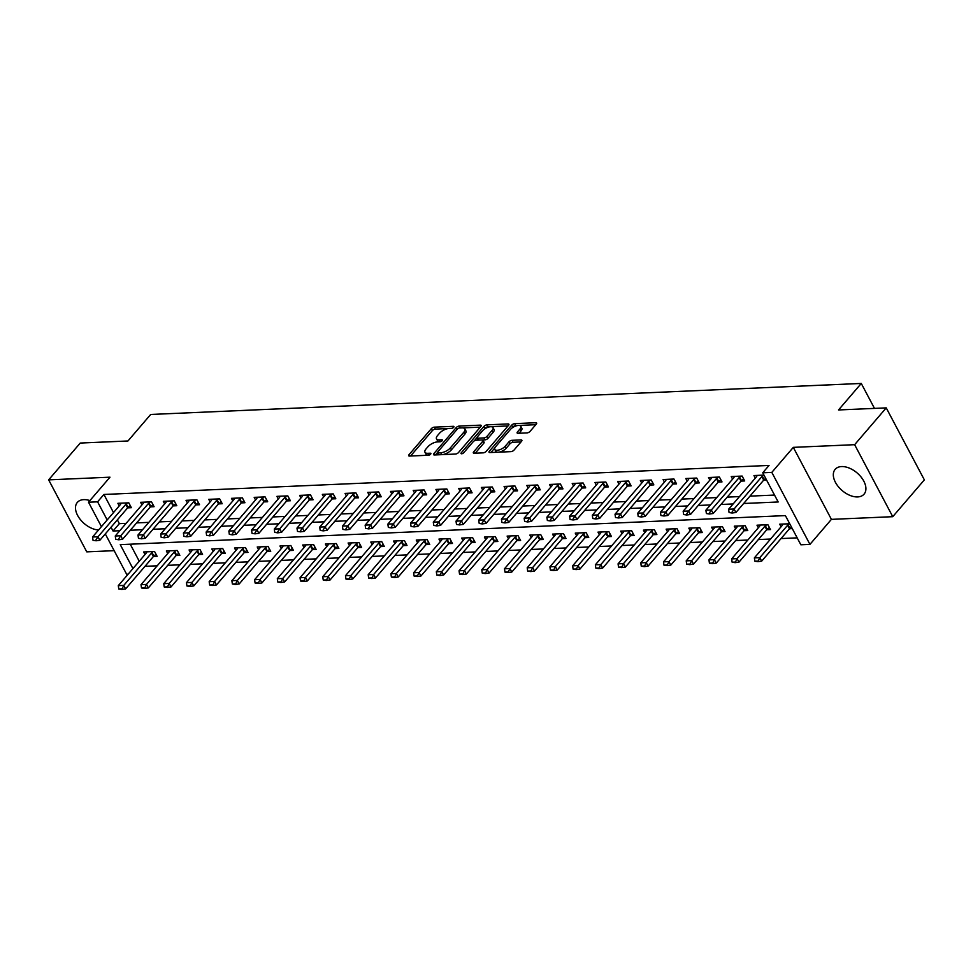 <?xml version="1.0" encoding="UTF-8"?>
<svg xmlns="http://www.w3.org/2000/svg" width="973" height="973" viewBox="0 0 973 973"><rect width="100%" height="100%" fill="white"/><g stroke="black" fill="none" stroke-linecap="round" stroke-linejoin="round"><path stroke-width="1.46" d="M453.686 427.281A1.678 0.73 -27.9 0 0 453.929 426.551A1.678 0.73 -27.9 0 0 453.309 426.32L434.359 427.147A2.396 1.034 -27.9 0 0 431.331 428.667L409.001 454.695A2.396 1.034 -27.9 0 0 408.672 455.729A2.396 1.034 -27.9 0 0 409.548 456.057L428.497 455.23A1.678 0.73 -27.9 0 0 430.613 454.16A1.678 0.73 -27.9 0 0 430.857 453.43A1.678 0.73 -27.9 0 0 430.236 453.211L427.779 453.309A7.675 3.308 -27.9 0 1 424.982 452.275A7.675 3.308 -27.9 0 1 426.04 448.942L427.901 446.765A7.675 3.308 -27.9 0 1 437.582 441.9L440.039 441.791A1.678 0.73 -27.9 0 0 442.156 440.72A1.678 0.73 -27.9 0 0 442.387 439.991A1.678 0.73 -27.9 0 0 441.778 439.76L439.322 439.869A7.675 3.308 -27.9 0 1 436.512 438.835A7.675 3.308 -27.9 0 1 437.582 435.49L439.443 433.326A7.675 3.308 -27.9 0 1 449.125 428.448L451.569 428.351A1.678 0.73 -27.9 0 0 453.686 427.281M841.584 466.566A19.046 11.554 -139.4 0 0 835.162 469.339A19.046 11.554 -139.4 0 0 838.3 486.634A19.046 11.554 -139.4 0 0 857.651 496.923A19.046 11.554 -139.4 0 0 864.073 494.138A19.046 11.554 -139.4 0 0 860.935 476.843A19.046 11.554 -139.4 0 0 841.584 466.566M89.905 500.584A19.046 11.554 -139.4 0 0 83.751 499.636A19.046 11.554 -139.4 0 0 77.341 502.409A19.046 11.554 -139.4 0 0 79.968 519.071A19.046 11.554 -139.4 0 0 98.553 529.993M527.025 432.912A2.396 1.034 -27.9 0 0 530.042 431.392L536.305 424.094A2.396 1.034 -27.9 0 0 536.646 423.048A2.396 1.034 -27.9 0 0 535.77 422.72L514.717 423.644A2.396 1.034 -27.9 0 0 511.689 425.165L489.37 451.18A2.396 1.034 -27.9 0 0 489.03 452.226A2.396 1.034 -27.9 0 0 489.906 452.554L510.959 451.63A2.396 1.034 -27.9 0 0 513.987 450.11L521.552 441.292A2.396 1.034 -27.9 0 0 521.881 440.246A2.396 1.034 -27.9 0 0 521.005 439.918L511.993 440.319A2.396 1.034 -27.9 0 0 508.976 441.839L505.218 446.218A6.41 2.773 -27.9 0 1 499.344 449.867A6.41 2.773 -27.9 0 1 494.783 449.417A6.41 2.773 -27.9 0 1 495.683 446.631L510.375 429.507A6.41 2.773 -27.9 0 1 516.249 425.846A6.41 2.773 -27.9 0 1 520.81 426.296A6.41 2.773 -27.9 0 1 519.923 429.081L517.466 431.939A2.396 1.034 -27.9 0 0 517.137 432.985A2.396 1.034 -27.9 0 0 518.013 433.301L527.025 432.912M886.233 407.882L924.35 479.871L892.752 516.687L854.635 444.685L886.233 407.882L838.519 409.961L861.275 383.447L150.693 414.462L127.95 440.976L80.248 443.056L48.65 479.859L109.985 477.184L88.507 502.214L97.592 501.825L103.904 494.466L769.047 465.435L762.735 472.793L771.82 472.392L809.937 544.394L800.852 544.795L785.393 515.605L120.251 544.637L132.936 568.585M854.635 444.685L793.299 447.361L771.82 472.392M480.832 426.515A2.396 1.034 -27.9 0 0 481.173 425.469A2.396 1.034 -27.9 0 0 480.285 425.14L459.244 426.065A2.396 1.034 -27.9 0 0 456.215 427.585L433.885 453.6A2.396 1.034 -27.9 0 0 433.557 454.646A2.396 1.034 -27.9 0 0 434.432 454.975L455.486 454.05A2.396 1.034 -27.9 0 0 458.502 452.53L480.832 426.515M486.974 424.848L508.028 423.936A2.396 1.034 -27.9 0 1 508.903 424.252A2.396 1.034 -27.9 0 1 508.575 425.298L486.245 451.314A2.396 1.034 -27.9 0 1 483.216 452.846L474.216 453.236A2.396 1.034 -27.9 0 1 473.328 452.907A2.396 1.034 -27.9 0 1 473.669 451.861L482.717 441.316A2.396 1.034 -27.9 0 0 483.058 440.27A2.396 1.034 -27.9 0 0 482.182 439.954L476.198 440.21A2.396 1.034 -27.9 0 0 473.182 441.73L463.756 452.713A1.678 0.73 -27.9 0 1 462.211 453.673A1.678 0.73 -27.9 0 1 461.02 453.552A1.678 0.73 -27.9 0 1 461.251 452.822L483.958 426.381A2.396 1.034 -27.9 0 1 486.974 424.848L488.008 426.794L508.04 425.931M48.65 479.859L86.767 551.861L114.157 550.669M103.904 494.466L113.5 512.576M117.356 519.862L119.363 523.644L126.113 523.352M136.621 522.902L148.833 522.367M159.341 521.905L171.552 521.37M182.048 520.92L194.272 520.385M204.768 519.923L216.979 519.387M227.487 518.925L239.699 518.402M250.207 517.94L262.418 517.405M272.914 516.943L285.138 516.42M295.634 515.958L307.845 515.422M318.353 514.96L330.565 514.437M341.073 513.975L353.284 513.44M363.78 512.978L376.004 512.455M386.5 511.993L398.711 511.457M409.219 510.995L421.431 510.472M431.939 510.01L444.15 509.475M454.646 509.013L466.87 508.478M477.366 508.028L489.577 507.492M500.086 507.03L512.297 506.495M522.805 506.045L535.016 505.51M545.512 505.048L557.736 504.513M568.232 504.063L580.443 503.528M590.952 503.065L603.163 502.53M613.671 502.08L625.882 501.545M636.378 501.083L648.602 500.548M659.098 500.098L671.309 499.563M681.818 499.1L694.029 498.565M704.537 498.115L716.748 497.58M727.245 497.118L739.468 496.583M749.964 496.133L774.52 495.062M130.285 505.656L128.12 507.42A2.445 1.058 -27.9 0 0 127.645 507.87L131.367 507.699L128.789 502.834L117.891 503.309L119.253 505.875M153.004 504.659L150.839 506.434A2.445 1.058 -27.9 0 0 150.365 506.884L154.087 506.702L151.508 501.837L140.599 502.311L141.961 504.89M175.724 503.673L173.547 505.437A2.445 1.058 -27.9 0 0 173.085 505.887L176.806 505.717L174.228 500.852L163.318 501.326L164.68 503.892M195.804 504.89L199.514 504.719L196.935 499.854L186.038 500.329L187.4 502.907M221.151 501.691L218.986 503.455A2.445 1.058 -27.9 0 0 218.511 503.905L222.233 503.734L219.655 498.869L208.757 499.344L210.119 501.91M243.87 500.694L241.705 502.457A2.445 1.058 -27.9 0 0 241.231 502.907L244.953 502.737L242.374 497.872L231.465 498.346L232.827 500.925M263.963 501.91L267.672 501.752L265.094 496.887L254.184 497.361L255.546 499.927M289.297 498.711L287.132 500.475A2.445 1.058 -27.9 0 0 286.67 500.925L290.38 500.754L287.813 495.889L276.904 496.364L278.266 498.942M309.39 499.927L313.099 499.769L310.521 494.904L299.623 495.379L300.985 497.945M332.109 498.93L335.819 498.772L333.24 493.907L322.343 494.381L323.693 496.96M357.456 495.744L355.279 497.507A2.445 1.058 -27.9 0 0 354.817 497.957L358.538 497.787L355.96 492.922L345.05 493.396L346.412 495.962M380.175 494.746L377.998 496.51A2.445 1.058 -27.9 0 0 377.536 496.96L381.246 496.789L378.679 491.924L367.77 492.399L369.132 494.977M402.883 493.761L400.718 495.525A2.445 1.058 -27.9 0 0 400.244 495.975L403.965 495.804L401.387 490.939L390.489 491.414L391.851 493.98M425.602 492.764L423.437 494.527A2.445 1.058 -27.9 0 0 422.963 494.977L426.685 494.807L424.106 489.942L413.209 490.416L414.571 492.995M448.322 491.779L446.145 493.542A2.445 1.058 -27.9 0 0 445.683 493.992L449.404 493.822L446.826 488.957L435.916 489.431L437.278 491.997M468.414 492.983L472.112 492.825L469.545 487.959L458.636 488.434L459.998 491.012M491.122 491.997L494.831 491.839L492.253 486.974L481.355 487.449L482.717 490.015M513.841 491L517.551 490.842L514.972 485.977L504.075 486.451L505.437 489.03M539.188 487.814L537.011 489.577A2.445 1.058 -27.9 0 0 536.549 490.027L540.27 489.845L537.692 484.98L526.782 485.466L528.144 488.032M559.28 489.018L562.978 488.86L560.412 483.995L549.502 484.469L550.864 487.047M584.615 485.831L582.45 487.595A2.445 1.058 -27.9 0 0 581.976 488.045L585.697 487.862L583.119 482.997L572.221 483.484L573.584 486.05M607.334 484.834L605.17 486.597A2.445 1.058 -27.9 0 0 604.695 487.047L608.417 486.877L605.838 482.012L594.941 482.486L596.303 485.065M630.054 483.849L627.877 485.612A2.445 1.058 -27.9 0 0 627.415 486.062L631.136 485.88L628.558 481.015L617.648 481.501L619.01 484.067M652.774 482.851L650.596 484.615A2.445 1.058 -27.9 0 0 650.134 485.065L653.844 484.895L651.278 480.03L640.368 480.504L641.73 483.07M675.481 481.866L673.316 483.63A2.445 1.058 -27.9 0 0 672.842 484.08L676.563 483.897L673.985 479.032L663.087 479.519L664.45 482.085M698.2 480.869L696.036 482.632A2.445 1.058 -27.9 0 0 695.561 483.082L699.283 482.912L696.704 478.047L685.807 478.521L687.169 481.088M718.293 482.085L722.002 481.915L719.424 477.05L708.514 477.524L709.876 480.103M743.64 478.886L741.462 480.65A2.445 1.058 -27.9 0 0 741 481.1L744.71 480.93L742.144 476.065L731.234 476.539L732.596 479.105M763.72 480.103L766.529 479.981M755.316 478.12L753.953 475.542L763.951 475.116M144.989 566.335L157.2 565.799M167.697 565.337L179.92 564.802M190.416 564.352L202.639 563.817M213.136 563.355L225.347 562.82M235.855 562.37L248.066 561.835M258.563 561.372L270.786 560.837M281.282 560.387L293.505 559.852M304.002 559.39L316.213 558.855M326.721 558.405L338.932 557.87M349.441 557.407L361.652 556.872M372.148 556.422L384.371 555.887M394.868 555.425L407.079 554.89M417.587 554.44L429.798 553.905M440.307 553.442L452.518 552.907M463.014 552.457L475.238 551.922M485.734 551.46L497.945 550.925M508.453 550.475L520.664 549.94M531.173 549.477L543.384 548.942M553.88 548.48L566.104 547.957M576.6 547.495L588.811 546.96M599.319 546.498L611.531 545.975M622.039 545.512L634.25 544.977M644.746 544.515L656.97 543.992M667.466 543.53L679.677 542.995M690.185 542.533L702.397 542.01M712.905 541.547L725.116 541.012M735.612 540.55L747.836 540.027M758.332 539.565L770.543 539.03M781.051 538.568L797.179 537.862M130.236 544.199L139.261 561.226M146.874 551.813L146.4 552.81A2.445 1.058 152.1 0 1 146.096 553.26L118.292 585.649L123.753 585.405L125.602 588.908L153.406 556.52L157.127 556.349L154.549 551.484L143.651 551.959L145.001 554.525M169.582 550.827L169.12 551.825A2.445 1.058 152.1 0 1 168.816 552.263L141.012 584.664L146.473 584.42L148.322 587.923L176.125 555.522L179.847 555.352L177.268 550.487L166.359 550.961L167.721 553.54M192.301 549.83L191.827 550.827A2.445 1.058 152.1 0 1 191.535 551.277L163.732 583.666L169.18 583.423L171.041 586.926L198.845 554.537L202.554 554.367L199.988 549.502L189.078 549.976L190.44 552.542M215.021 548.845L214.547 549.842A2.445 1.058 152.1 0 1 214.255 550.28L186.451 582.669L191.9 582.438L193.761 585.941L221.552 553.54L225.274 553.369L222.695 548.504L211.798 548.979L213.16 551.557M237.74 547.848L237.266 548.845A2.445 1.058 152.1 0 1 236.962 549.283L209.171 581.684L214.619 581.44L216.468 584.943L244.272 552.555L247.993 552.384L245.415 547.519L234.517 547.994L235.88 550.56M267.003 551.545L270.713 551.387L268.134 546.522L257.225 546.996L258.587 549.575M289.723 550.56L293.42 550.402L290.854 545.537L279.944 546.011L281.306 548.577M312.43 549.563L316.14 549.404L313.561 544.539L302.664 545.014L304.026 547.592M328.606 543.883L328.132 544.88A2.445 1.058 152.1 0 1 327.828 545.318L300.037 577.719L305.486 577.476L307.334 580.978L335.138 548.59L338.859 548.419L336.281 543.554L325.383 544.029L326.746 546.595M357.869 547.58L361.579 547.422L359.001 542.557L348.091 543.031L349.453 545.61M374.033 541.9L373.559 542.898A2.445 1.058 152.1 0 1 373.267 543.335L345.464 575.736L350.912 575.493L352.773 578.996L380.577 546.607L384.286 546.425L381.72 541.572L370.81 542.046L372.173 544.612M396.753 540.915L396.279 541.9A2.445 1.058 152.1 0 1 395.987 542.35L368.183 574.739L373.632 574.508L375.493 578.011L403.284 545.61L407.006 545.439L404.427 540.574L393.53 541.049L394.892 543.627M419.472 539.918L418.998 540.915A2.445 1.058 152.1 0 1 418.694 541.353L390.903 573.754L396.352 573.511L398.2 577.013L426.004 544.625L429.725 544.442L427.147 539.577L416.249 540.064L417.612 542.63M442.18 538.933L441.718 539.918A2.445 1.058 152.1 0 1 441.414 540.368L413.61 572.756L419.071 572.525L420.92 576.028L448.723 543.627L452.445 543.457L449.867 538.592L438.957 539.066L440.319 541.645M471.455 542.63L475.152 542.46L472.586 537.595L461.676 538.081L463.039 540.647M487.619 536.938L487.145 537.935A2.445 1.058 152.1 0 1 486.853 538.385L459.049 570.774L464.498 570.543L466.359 574.046L494.15 541.645L497.872 541.475L495.293 536.61L484.396 537.084L485.758 539.662M516.882 540.647L520.591 540.477L518.013 535.612L507.115 536.099L508.478 538.665M533.058 534.955L532.584 535.953A2.445 1.058 152.1 0 1 532.28 536.403L504.476 568.791L509.937 568.56L511.786 572.063L539.589 539.662L543.311 539.492L540.733 534.627L529.823 535.101L531.185 537.668M555.765 533.97L555.291 534.968A2.445 1.058 152.1 0 1 554.999 535.405L527.196 567.806L532.645 567.563L534.505 571.066L562.309 538.677L566.018 538.495L563.452 533.63L552.542 534.116L553.905 536.682M585.028 537.668L588.738 537.51L586.16 532.645L575.262 533.119L576.624 535.685M601.205 531.988L600.73 532.985A2.445 1.058 152.1 0 1 600.438 533.423L572.635 565.824L578.084 565.581L579.932 569.083L607.736 536.695L611.458 536.512L608.879 531.647L597.981 532.122L599.344 534.7M623.924 530.99L623.45 531.988A2.445 1.058 152.1 0 1 623.146 532.438L595.342 564.827L600.803 564.595L602.652 568.098L630.455 535.697L634.177 535.527L631.599 530.662L620.689 531.136L622.051 533.703M646.631 530.005L646.157 531.003A2.445 1.058 152.1 0 1 645.865 531.44L618.062 563.841L623.511 563.598L625.371 567.101L653.175 534.712L656.884 534.53L654.318 529.665L643.408 530.139L644.771 532.717M669.351 529.008L668.877 530.005A2.445 1.058 152.1 0 1 668.585 530.455L640.781 562.844L646.23 562.613L648.091 566.116L675.894 533.715L679.604 533.545L677.026 528.68L666.128 529.154L667.49 531.72M692.071 528.023L691.596 529.02A2.445 1.058 152.1 0 1 691.304 529.458L663.501 561.859L668.95 561.616L670.798 565.118L698.602 532.73L702.324 532.547L699.745 527.682L688.848 528.157L690.21 530.735M721.334 531.72L725.043 531.562L722.465 526.697L711.555 527.171L712.917 529.738M744.053 530.735L747.763 530.565L745.184 525.7L734.274 526.174L735.637 528.753M760.217 525.043L759.743 526.04A2.445 1.058 152.1 0 1 759.451 526.49L731.647 558.879L737.096 558.648L738.957 562.151L766.76 529.75L770.47 529.58L767.892 524.715L756.994 525.189L758.356 527.755M782.937 524.058L782.462 525.055A2.445 1.058 152.1 0 1 782.17 525.493L754.367 557.894L759.816 557.651L761.664 561.153L789.468 528.765L792.29 528.619M781.076 526.77L779.714 524.192L789.711 523.754M874.472 408.392L861.275 383.447M793.299 447.361L831.416 519.363L892.752 516.687M831.416 519.363L809.937 544.394M128.168 574.155L126.624 574.216L105.291 533.922M743.652 503.491L778.181 501.983L762.735 472.793M111.044 527.22L113.038 531.015L119.801 530.723M130.297 530.261L142.52 529.726M153.016 529.263L165.228 528.74M175.736 528.278L187.947 527.743M198.456 527.281L210.667 526.746M221.163 526.296L233.386 525.761M243.882 525.298L256.094 524.763M266.602 524.313L278.813 523.778M289.322 523.316L301.533 522.781M312.029 522.331L324.252 521.796M334.748 521.333L346.96 520.798M357.468 520.348L369.679 519.813M380.188 519.351L392.399 518.816M402.895 518.366L415.118 517.831M425.615 517.368L437.826 516.833M448.334 516.383L460.545 515.848M471.054 515.386L483.265 514.851M493.761 514.401L505.984 513.866M516.481 513.403L528.692 512.868M539.2 512.418L551.411 511.883M561.92 511.421L574.131 510.886M584.627 510.436L596.85 509.901M607.347 509.438L619.558 508.903M630.066 508.453L642.277 507.918M652.786 507.456L664.997 506.921M675.493 506.459L687.716 505.936M698.213 505.474L710.424 504.938M720.932 504.476L733.143 503.953M97.592 501.825L107.176 519.947M101.435 526.636L88.507 502.214M119.363 523.644L113.038 531.015M436.512 438.835L437.546 440.781A7.675 3.308 -27.9 0 0 439.601 441.803M424.982 452.275L426.004 454.221A7.675 3.308 -27.9 0 0 428.059 455.255M448.285 428.534L435.381 429.093A2.396 1.034 -27.9 0 0 432.365 430.613L410.57 456.009M437.485 452.554L435.454 454.926M480.297 427.135L462.807 427.901M459.463 427.998A1.678 0.73 -27.9 0 0 457.346 429.069L437.753 451.91A1.678 0.73 -27.9 0 0 437.522 452.64A1.678 0.73 -27.9 0 0 438.13 452.859L440.72 452.749A7.675 3.308 -27.9 0 0 450.39 447.872L463.793 432.267A7.675 3.308 -27.9 0 0 464.863 428.923A7.675 3.308 -27.9 0 0 462.053 427.889L459.463 427.998M437.522 452.64L438.543 454.586A1.678 0.73 -27.9 0 0 438.835 454.78M442.581 454.61A7.675 3.308 -27.9 0 0 451.423 449.818L450.39 447.872M464.863 428.923L465.897 430.869A7.675 3.308 -27.9 0 1 464.826 434.213L451.423 449.818M475.238 453.187L483.751 443.262A2.396 1.034 -27.9 0 0 484.092 442.216L483.058 440.27M474.179 440.903L477.013 437.619M484.055 429.409L484.98 428.327L483.958 426.381M492.119 430.37A6.41 2.773 -27.9 0 0 493.019 427.573A6.41 2.773 -27.9 0 0 488.458 427.123A6.41 2.773 -27.9 0 0 482.572 430.784L477.402 436.816A2.396 1.034 -27.9 0 0 477.062 437.862A2.396 1.034 -27.9 0 0 477.938 438.191L483.922 437.923A2.396 1.034 -27.9 0 0 486.938 436.403L492.119 430.37L493.153 432.316A6.41 2.773 -27.9 0 0 494.041 429.519L493.019 427.573M477.062 437.862L478.096 439.808A2.396 1.034 -27.9 0 0 478.57 440.1M493.153 432.316L487.972 438.349A2.396 1.034 -27.9 0 1 484.943 439.869L482.584 439.978M488.008 426.794A2.396 1.034 -27.9 0 0 484.98 428.327M520.81 426.296L521.844 428.242A6.41 2.773 -27.9 0 1 520.944 431.027L519.035 433.265M494.783 449.417L495.816 451.363A6.41 2.773 -27.9 0 0 497.471 452.214M498.93 452.153A6.41 2.773 -27.9 0 0 506.252 448.164L505.218 446.218M521.017 441.912L513.026 442.265A2.396 1.034 -27.9 0 0 509.998 443.785L506.252 448.164M517.697 425.505L515.751 425.59A2.396 1.034 -27.9 0 0 512.722 427.111L511.859 428.12M494.807 447.981L490.927 452.506M535.77 424.714L519.156 425.444M121.516 588.847L118.791 588.969L121.832 589.431L123.753 585.405L151.557 553.017A2.445 1.058 152.1 0 1 152.019 552.567L153.284 551.533M151.557 553.017L153.406 556.52A2.445 1.058 152.1 0 1 153.88 556.07L156.045 554.306M118.292 585.649L118.791 588.969M121.832 589.431L125.602 588.908M93.031 540.319L96.072 540.781L93.031 540.319L92.544 536.999L120.348 504.61A2.445 1.058 -27.9 0 0 120.64 504.16L121.114 503.163M127.536 502.883L126.259 503.917A2.445 1.058 -27.9 0 0 125.797 504.367L97.993 536.768L99.842 540.27L96.072 540.781M125.797 504.367L127.645 507.87L99.842 540.27M92.544 536.999L97.993 536.768L95.755 540.197M144.235 587.85L141.511 587.972L144.539 588.434L146.473 584.42L174.264 552.019A2.445 1.058 152.1 0 1 174.739 551.569L176.004 550.548M174.264 552.019L176.125 555.522A2.445 1.058 152.1 0 1 176.587 555.072L178.764 553.309M141.012 584.664L141.511 587.972M144.539 588.434L148.322 587.923M166.955 586.865L164.23 586.987L167.259 587.449L169.18 583.423L196.984 551.034A2.445 1.058 152.1 0 1 197.458 550.584L198.723 549.55M196.984 551.034L198.845 554.537A2.445 1.058 152.1 0 1 199.307 554.087L201.484 552.323M163.732 583.666L164.23 586.987M167.259 587.449L171.041 586.926M189.662 585.868L186.938 585.989L189.978 586.451L191.9 582.438L219.703 550.037A2.445 1.058 152.1 0 1 220.166 549.587L221.443 548.565M219.703 550.037L221.552 553.54A2.445 1.058 152.1 0 1 222.026 553.09L224.191 551.326M186.451 582.669L186.938 585.989M189.978 586.451L193.761 585.941M115.751 539.322L118.779 539.784L115.751 539.322L115.252 536.014L143.055 503.613A2.445 1.058 -27.9 0 0 143.359 503.175L143.834 502.177M150.243 501.898L148.978 502.932A2.445 1.058 -27.9 0 0 148.516 503.382L120.713 535.77L122.562 539.273L118.779 539.784M148.516 503.382L150.365 506.884L122.562 539.273M115.252 536.014L120.713 535.77L118.475 539.2M138.47 538.337L141.499 538.799L138.47 538.337L137.971 535.016L165.775 502.627A2.445 1.058 -27.9 0 0 166.079 502.177L166.541 501.18M172.963 500.9L171.698 501.934A2.445 1.058 -27.9 0 0 171.224 502.384L143.42 534.785L145.281 538.288L141.499 538.799M171.224 502.384L173.085 505.887L145.281 538.288M137.971 535.016L143.42 534.785L141.194 538.215M161.177 537.339L164.218 537.801L161.177 537.339L160.691 534.031L188.494 501.63A2.445 1.058 -27.9 0 0 188.786 501.192L189.261 500.195M195.682 499.915L194.418 500.949A2.445 1.058 -27.9 0 0 193.943 501.399L166.14 533.788L168.001 537.291L164.218 537.801M198.431 502.676L196.266 504.452A2.445 1.058 -27.9 0 0 195.804 504.902L168.001 537.291M160.691 534.031L166.14 533.788L163.914 537.218M212.382 584.882L209.657 584.992L212.698 585.466L214.619 581.44L242.423 549.052A2.445 1.058 152.1 0 1 242.885 548.602L244.15 547.568M242.423 549.052L244.272 552.555A2.445 1.058 152.1 0 1 244.746 552.105L246.911 550.341M209.171 581.684L209.657 584.992M212.698 585.466L216.468 584.943M183.897 536.354L186.938 536.816L183.897 536.354L183.411 533.034L211.214 500.645A2.445 1.058 -27.9 0 0 211.506 500.195L211.98 499.198M218.402 498.918L217.125 499.952A2.445 1.058 -27.9 0 0 216.663 500.402L188.859 532.803L190.708 536.305L186.938 536.816M216.663 500.402L218.511 503.905L190.708 536.305M183.411 533.034L188.859 532.803L186.621 536.232M260.448 546.862L259.986 547.86A2.445 1.058 152.1 0 1 259.682 548.298L231.878 580.686L237.339 580.455L265.13 548.054A2.445 1.058 152.1 0 1 265.605 547.604L266.87 546.583M235.101 583.885L232.377 584.007L235.405 584.469L237.339 580.455L239.188 583.958L266.991 551.557A2.445 1.058 152.1 0 1 267.453 551.107L269.63 549.344M231.878 580.686L232.377 584.007M235.405 584.469L239.188 583.958M283.167 545.865L282.693 546.862A2.445 1.058 152.1 0 1 282.401 547.3L254.598 579.701L260.046 579.458L287.85 547.069A2.445 1.058 152.1 0 1 288.324 546.619L289.589 545.585M257.821 582.9L255.096 583.009L258.125 583.484L260.046 579.458L261.907 582.961L289.711 550.572A2.445 1.058 152.1 0 1 290.173 550.122L292.35 548.358M254.598 579.701L255.096 583.009M258.125 583.484L261.907 582.961M305.887 544.88L305.413 545.877A2.445 1.058 152.1 0 1 305.121 546.315L277.317 578.704L282.766 578.473L310.569 546.072A2.445 1.058 152.1 0 1 311.032 545.622L312.309 544.6M280.528 581.903L277.804 582.024L280.844 582.486L282.766 578.473L284.627 581.976L312.418 549.575A2.445 1.058 152.1 0 1 312.892 549.125L315.057 547.361M277.317 578.704L277.804 582.024M280.844 582.486L284.627 581.976M303.248 580.917L300.523 581.027L303.564 581.501L305.486 577.476L333.289 545.087A2.445 1.058 152.1 0 1 333.751 544.637L335.016 543.603M333.289 545.087L335.138 548.59A2.445 1.058 152.1 0 1 335.612 548.14L337.777 546.376M300.037 577.719L300.523 581.027M303.564 581.501L307.334 580.978M351.314 542.898L350.852 543.895A2.445 1.058 152.1 0 1 350.548 544.333L322.744 576.721L328.205 576.49L355.996 544.089A2.445 1.058 152.1 0 1 356.471 543.639L357.736 542.618M325.967 579.92L323.243 580.042L326.271 580.504L328.205 576.49L330.054 579.993L357.857 547.592A2.445 1.058 152.1 0 1 358.319 547.142L360.496 545.379M322.744 576.721L323.243 580.042M326.271 580.504L330.054 579.993M206.617 535.357L209.657 535.819L206.617 535.357L206.118 532.049L233.921 499.648A2.445 1.058 -27.9 0 0 234.225 499.21L234.7 498.212M241.109 497.933L239.845 498.967A2.445 1.058 -27.9 0 0 239.382 499.417L211.579 531.805L213.428 535.308L209.657 535.819M239.382 499.417L241.231 502.907L213.428 535.308M206.118 532.049L211.579 531.805L209.341 535.235M229.336 534.372L232.365 534.834L229.336 534.372L228.837 531.051L256.641 498.663A2.445 1.058 -27.9 0 0 256.945 498.212L257.407 497.215M263.829 496.935L262.564 497.969A2.445 1.058 -27.9 0 0 262.09 498.419L234.286 530.808L236.147 534.311L232.365 534.834M266.59 499.708L264.413 501.472A2.445 1.058 -27.9 0 0 263.951 501.922L236.147 534.311M228.837 531.051L234.286 530.808L232.061 534.25M252.043 533.374L255.084 533.836L252.043 533.374L251.557 530.066L279.36 497.665A2.445 1.058 -27.9 0 0 279.652 497.227L280.127 496.23M286.548 495.95L285.284 496.972A2.445 1.058 -27.9 0 0 284.809 497.422L257.006 529.823L258.867 533.326L255.084 533.836M284.809 497.422L286.67 500.925L258.867 533.326M251.557 530.066L257.006 529.823L254.78 533.253M274.763 532.389L277.804 532.851L274.763 532.389L274.277 529.069L302.08 496.68A2.445 1.058 -27.9 0 0 302.372 496.23L302.846 495.233M309.268 494.953L307.991 495.987A2.445 1.058 -27.9 0 0 307.529 496.437L279.725 528.826L281.574 532.328L277.804 532.851M312.017 497.726L309.852 499.49A2.445 1.058 -27.9 0 0 309.378 499.94L281.574 532.328M274.277 529.069L279.725 528.826L277.487 532.267M297.483 531.392L300.523 531.854L297.483 531.392L296.984 528.084L324.787 495.683A2.445 1.058 -27.9 0 0 325.091 495.245L325.566 494.248M331.975 493.968L330.711 494.989A2.445 1.058 -27.9 0 0 330.248 495.439L302.445 527.84L304.294 531.343L300.523 531.854M334.736 496.729L332.571 498.492A2.445 1.058 -27.9 0 0 332.097 498.942L304.294 531.343M296.984 528.084L302.445 527.84L300.207 531.27M348.687 578.935L345.962 579.044L348.991 579.519L350.912 575.493L378.716 543.104A2.445 1.058 152.1 0 1 379.19 542.654L380.455 541.62M378.716 543.104L380.577 546.607A2.445 1.058 152.1 0 1 381.039 546.157L383.216 544.394M345.464 575.736L345.962 579.044M348.991 579.519L352.773 578.996M320.202 530.394L323.231 530.869L320.202 530.394L319.703 527.086L347.507 494.685A2.445 1.058 -27.9 0 0 347.811 494.248L348.273 493.25M354.695 492.97L353.43 494.004A2.445 1.058 -27.9 0 0 352.956 494.454L325.152 526.843L327.013 530.346L323.231 530.869M352.956 494.454L354.817 497.957L327.013 530.346M319.703 527.086L325.152 526.843L322.927 530.285M371.394 577.938L368.67 578.059L371.71 578.521L373.632 574.508L401.435 542.107A2.445 1.058 152.1 0 1 401.898 541.657L403.175 540.635M401.435 542.107L403.284 545.61A2.445 1.058 152.1 0 1 403.759 545.16L405.923 543.396M368.183 574.739L368.67 578.059M371.71 578.521L375.493 578.011M342.922 529.409L345.95 529.871L342.922 529.409L342.423 526.089L370.226 493.7A2.445 1.058 -27.9 0 0 370.518 493.262L370.993 492.265M377.415 491.985L376.15 493.007A2.445 1.058 -27.9 0 0 375.675 493.457L347.872 525.858L349.733 529.361L345.95 529.871M375.675 493.457L377.536 496.96L349.733 529.361M342.423 526.089L347.872 525.858L345.646 529.288M394.114 576.953L391.389 577.062L394.43 577.536L396.352 573.511L424.155 541.122A2.445 1.058 152.1 0 1 424.617 540.672L425.882 539.638M424.155 541.122L426.004 544.625A2.445 1.058 152.1 0 1 426.478 544.175L428.643 542.411M390.903 573.754L391.389 577.062M394.43 577.536L398.2 577.013M365.629 528.412L368.67 528.886L365.629 528.412L365.143 525.104L392.946 492.703A2.445 1.058 -27.9 0 0 393.238 492.265L393.712 491.268M400.134 490.988L398.857 492.022A2.445 1.058 -27.9 0 0 398.395 492.472L370.591 524.861L372.44 528.363L368.67 528.886M398.395 492.472L400.244 495.975L372.44 528.363M365.143 525.104L370.591 524.861L368.353 528.303M416.833 575.955L414.109 576.077L417.137 576.539L419.071 572.525L446.862 540.124A2.445 1.058 152.1 0 1 447.337 539.674L448.602 538.641M446.862 540.124L448.723 543.627A2.445 1.058 152.1 0 1 449.185 543.177L451.363 541.414M413.61 572.756L414.109 576.077M417.137 576.539L420.92 576.028M388.349 527.427L391.389 527.889L388.349 527.427L387.85 524.106L415.653 491.718A2.445 1.058 -27.9 0 0 415.958 491.28L416.432 490.283M422.841 490.003L421.577 491.024A2.445 1.058 -27.9 0 0 421.114 491.474L393.311 523.875L395.16 527.378L391.389 527.889M421.114 491.474L422.963 494.977L395.16 527.378M387.85 524.106L393.311 523.875L391.073 527.305M464.899 537.935L464.425 538.933A2.445 1.058 152.1 0 1 464.133 539.37L436.33 571.771L441.778 571.528L469.582 539.139A2.445 1.058 152.1 0 1 470.056 538.689L471.321 537.655M439.553 574.97L436.828 575.079L439.857 575.554L441.778 571.528L443.639 575.031L471.443 542.642A2.445 1.058 152.1 0 1 471.905 542.192L474.082 540.429M436.33 571.771L436.828 575.079M439.857 575.554L443.639 575.031M411.068 526.429L414.097 526.904L411.068 526.429L410.57 523.121L438.373 490.72A2.445 1.058 -27.9 0 0 438.677 490.283L439.139 489.285M445.561 489.005L444.296 490.039A2.445 1.058 -27.9 0 0 443.822 490.489L416.03 522.878L417.879 526.381L414.097 526.904M443.822 490.489L445.683 493.992L417.879 526.381M410.57 523.121L416.03 522.878L413.793 526.32M462.272 573.973L459.536 574.094L462.576 574.557L464.498 570.543L492.302 538.142A2.445 1.058 152.1 0 1 492.764 537.692L494.041 536.658M492.302 538.142L494.15 541.645A2.445 1.058 152.1 0 1 494.625 541.195L496.789 539.431M459.049 570.774L459.536 574.094M462.576 574.557L466.359 574.046M433.788 525.444L436.816 525.907L433.788 525.444L433.289 522.124L461.093 489.735A2.445 1.058 -27.9 0 0 461.384 489.297L461.859 488.3M468.281 488.02L467.016 489.042A2.445 1.058 -27.9 0 0 466.541 489.492L438.738 521.893L440.599 525.396L436.816 525.907M471.041 490.781L468.864 492.545A2.445 1.058 -27.9 0 0 468.402 492.995L440.599 525.396M433.289 522.124L438.738 521.893L436.512 525.323M510.339 535.953L509.864 536.95A2.445 1.058 152.1 0 1 509.56 537.388L481.769 569.789L487.218 569.546L515.021 537.157A2.445 1.058 152.1 0 1 515.483 536.707L516.76 535.673M484.98 572.988L482.255 573.097L485.296 573.571L487.218 569.546L489.066 573.048L516.87 540.66A2.445 1.058 152.1 0 1 517.344 540.21L519.509 538.446M481.769 569.789L482.255 573.097M485.296 573.571L489.066 573.048M507.699 571.99L504.975 572.112L508.003 572.574L509.937 568.56L537.728 536.159A2.445 1.058 152.1 0 1 538.203 535.709L539.468 534.676M537.728 536.159L539.589 539.662A2.445 1.058 152.1 0 1 540.051 539.212L542.229 537.449M504.476 568.791L504.975 572.112M508.003 572.574L511.786 572.063M530.419 570.993L527.694 571.115L530.723 571.577L532.645 567.563L560.448 535.174A2.445 1.058 152.1 0 1 560.922 534.724L562.187 533.691M560.448 535.174L562.309 538.677A2.445 1.058 152.1 0 1 562.771 538.227L564.948 536.464M527.196 567.806L527.694 571.115M530.723 571.577L534.505 571.066M578.485 532.973L578.011 533.97A2.445 1.058 152.1 0 1 577.719 534.42L549.915 566.809L555.364 566.578L583.168 534.177A2.445 1.058 152.1 0 1 583.642 533.727L584.907 532.693M553.138 570.008L550.402 570.129L553.442 570.592L555.364 566.578L557.225 570.081L585.016 537.68A2.445 1.058 152.1 0 1 585.491 537.23L587.656 535.466M549.915 566.809L550.402 570.129M553.442 570.592L557.225 570.081M575.846 569.01L573.121 569.132L576.162 569.594L578.084 565.581L605.887 533.192A2.445 1.058 152.1 0 1 606.349 532.742L607.626 531.708M605.887 533.192L607.736 536.695A2.445 1.058 152.1 0 1 608.21 536.245L610.375 534.481M572.635 565.824L573.121 569.132M576.162 569.594L579.932 569.083M598.565 568.025L595.841 568.147L598.869 568.609L600.803 564.595L628.607 532.195A2.445 1.058 152.1 0 1 629.069 531.745L630.334 530.711M628.607 532.195L630.455 535.697A2.445 1.058 152.1 0 1 630.93 535.247L633.095 533.484M595.342 564.827L595.841 568.147M598.869 568.609L602.652 568.098M621.285 567.028L618.56 567.15L621.589 567.612L623.511 563.598L651.314 531.209A2.445 1.058 152.1 0 1 651.788 530.759L653.053 529.726M651.314 531.209L653.175 534.712A2.445 1.058 152.1 0 1 653.637 534.262L655.814 532.499M618.062 563.841L618.56 567.15M621.589 567.612L625.371 567.101M644.004 566.043L641.268 566.164L644.308 566.627L646.23 562.613L674.034 530.212A2.445 1.058 152.1 0 1 674.508 529.762L675.773 528.728M674.034 530.212L675.894 533.715A2.445 1.058 152.1 0 1 676.357 533.265L678.522 531.501M640.781 562.844L641.268 566.164M644.308 566.627L648.091 566.116M456.495 524.447L459.536 524.921L456.495 524.447L456.009 521.139L483.812 488.738A2.445 1.058 -27.9 0 0 484.104 488.3L484.578 487.303M491 487.023L489.723 488.057A2.445 1.058 -27.9 0 0 489.261 488.507L461.457 520.896L463.318 524.398L459.536 524.921M493.749 489.796L491.584 491.56A2.445 1.058 -27.9 0 0 491.11 492.01L463.318 524.398M456.009 521.139L461.457 520.896L459.22 524.338M479.215 523.462L482.255 523.924L479.215 523.462L478.728 520.141L506.519 487.753A2.445 1.058 -27.9 0 0 506.824 487.303L507.298 486.318M513.708 486.038L512.443 487.059A2.445 1.058 -27.9 0 0 511.98 487.509L484.177 519.91L486.026 523.413L482.255 523.924M516.468 488.799L514.303 490.562A2.445 1.058 -27.9 0 0 513.829 491.012L486.026 523.413M478.728 520.141L484.177 519.91L481.939 523.34M501.934 522.465L504.963 522.939L501.934 522.465L501.436 519.156L529.239 486.755A2.445 1.058 -27.9 0 0 529.543 486.318L530.005 485.32M536.427 485.041L535.162 486.074A2.445 1.058 -27.9 0 0 534.688 486.524L506.897 518.913L508.745 522.416L504.963 522.939M534.688 486.524L536.549 490.027L508.745 522.416M501.436 519.156L506.897 518.913L504.659 522.355M524.654 521.479L527.682 521.942L524.654 521.479L524.155 518.159L551.959 485.77A2.445 1.058 -27.9 0 0 552.25 485.32L552.725 484.335M559.147 484.043L557.882 485.077A2.445 1.058 -27.9 0 0 557.407 485.527L529.604 517.928L531.465 521.431L527.682 521.942M561.908 486.816L559.73 488.58A2.445 1.058 -27.9 0 0 559.268 489.03L531.465 521.431M524.155 518.159L529.604 517.928L527.378 521.358M547.361 520.482L550.402 520.956L547.361 520.482L546.875 517.174L574.678 484.773A2.445 1.058 -27.9 0 0 574.97 484.335L575.444 483.338M581.866 483.058L580.589 484.092A2.445 1.058 -27.9 0 0 580.127 484.542L552.323 516.931L554.184 520.433L550.402 520.956M580.127 484.542L581.976 488.045L554.184 520.433M546.875 517.174L552.323 516.931L550.086 520.373M570.081 519.497L573.121 519.959L570.081 519.497L569.594 516.177L597.386 483.788A2.445 1.058 -27.9 0 0 597.69 483.338L598.164 482.34M604.574 482.061L603.309 483.094A2.445 1.058 -27.9 0 0 602.846 483.545L575.043 515.945L576.892 519.448L573.121 519.959M602.846 483.545L604.695 487.047L576.892 519.448M569.594 516.177L575.043 515.945L572.805 519.375M592.8 518.5L595.829 518.974L592.8 518.5L592.302 515.191L620.105 482.79A2.445 1.058 -27.9 0 0 620.409 482.353L620.871 481.355M627.293 481.076L626.028 482.109A2.445 1.058 -27.9 0 0 625.554 482.559L597.763 514.948L599.611 518.451L595.829 518.974M625.554 482.559L627.415 486.062L599.611 518.451M592.302 515.191L597.763 514.948L595.525 518.39M615.52 517.514L618.548 517.977L615.52 517.514L615.021 514.194L642.825 481.805A2.445 1.058 -27.9 0 0 643.117 481.355L643.591 480.358M650.013 480.078L648.748 481.112A2.445 1.058 -27.9 0 0 648.273 481.562L620.47 513.963L622.331 517.466L618.548 517.977M648.273 481.562L650.134 485.065L622.331 517.466M615.021 514.194L620.47 513.963L618.244 517.393M666.712 565.045L663.987 565.167L667.028 565.629L668.95 561.616L696.753 529.227A2.445 1.058 152.1 0 1 697.215 528.777L698.492 527.743M696.753 529.227L698.602 532.73A2.445 1.058 152.1 0 1 699.076 532.28L701.241 530.516M663.501 561.859L663.987 565.167M667.028 565.629L670.798 565.118M638.227 516.517L641.268 516.979L638.227 516.517L637.741 513.209L665.544 480.808A2.445 1.058 -27.9 0 0 665.836 480.37L666.31 479.373M672.732 479.093L671.455 480.127A2.445 1.058 -27.9 0 0 670.993 480.577L643.189 512.966L645.05 516.468L641.268 516.979M670.993 480.577L672.842 484.08L645.05 516.468M637.741 513.209L643.189 512.966L640.952 516.395M714.79 527.025L714.316 528.023A2.445 1.058 152.1 0 1 714.012 528.473L686.208 560.862L691.669 560.63L719.473 528.23A2.445 1.058 152.1 0 1 719.935 527.78L721.2 526.746M689.431 564.06L686.707 564.182L689.735 564.644L691.669 560.63L693.518 564.133L721.321 531.732A2.445 1.058 152.1 0 1 721.796 531.282L723.961 529.519M686.208 560.862L686.707 564.182M689.735 564.644L693.518 564.133M660.947 515.532L663.987 515.994L660.947 515.532L660.46 512.212L688.252 479.823A2.445 1.058 -27.9 0 0 688.556 479.373L689.03 478.375M695.44 478.096L694.175 479.13A2.445 1.058 -27.9 0 0 693.713 479.58L665.909 511.98L667.758 515.483L663.987 515.994M693.713 479.58L695.561 483.082L667.758 515.483M660.46 512.212L665.909 511.98L663.671 515.41M737.498 526.04L737.035 527.038A2.445 1.058 152.1 0 1 736.731 527.475L708.928 559.876L714.377 559.633L742.18 527.244A2.445 1.058 152.1 0 1 742.654 526.794L743.919 525.761M712.151 563.063L709.426 563.185L712.455 563.647L714.377 559.633L716.237 563.136L744.041 530.747A2.445 1.058 152.1 0 1 744.503 530.297L746.68 528.521M708.928 559.876L709.426 563.185M712.455 563.647L716.237 563.136M683.666 514.535L686.695 514.997L683.666 514.535L683.168 511.226L710.971 478.825A2.445 1.058 -27.9 0 0 711.275 478.388L711.75 477.39M718.159 477.111L716.894 478.144A2.445 1.058 -27.9 0 0 716.42 478.594L688.629 510.983L690.477 514.486L686.695 514.997M720.92 479.884L718.743 481.647A2.445 1.058 -27.9 0 0 718.281 482.097L690.477 514.486M683.168 511.226L688.629 510.983L686.391 514.413M734.87 562.078L732.134 562.199L735.174 562.662L737.096 558.648L764.9 526.247A2.445 1.058 152.1 0 1 765.374 525.797L766.639 524.763M764.9 526.247L766.76 529.75A2.445 1.058 152.1 0 1 767.223 529.3L769.388 527.536M731.647 558.879L732.134 562.199M735.174 562.662L738.957 562.151M706.386 513.549L709.414 514.012L706.386 513.549L705.887 510.229L733.691 477.84A2.445 1.058 -27.9 0 0 733.983 477.39L734.457 476.393M740.879 476.113L739.614 477.147A2.445 1.058 -27.9 0 0 739.139 477.597L711.336 509.998L713.197 513.501L709.414 514.012M739.139 477.597L741 481.1L713.197 513.501M705.887 510.229L711.336 509.998L709.11 513.428M757.578 561.08L754.853 561.202L757.894 561.664L759.816 557.651L787.619 525.262A2.445 1.058 152.1 0 1 788.081 524.812L789.358 523.778M787.619 525.262L789.468 528.765A2.445 1.058 152.1 0 1 789.942 528.315L791.463 527.062M754.367 557.894L754.853 561.202M757.894 561.664L761.664 561.153M729.093 512.552L732.134 513.014L729.093 512.552L728.607 509.244L756.41 476.843A2.445 1.058 -27.9 0 0 756.702 476.405L757.176 475.408M763.598 475.128L762.321 476.162A2.445 1.058 -27.9 0 0 761.859 476.612L734.056 509.001L735.916 512.503L732.134 513.014M765.702 478.424L764.182 479.665A2.445 1.058 -27.9 0 0 763.708 480.115L735.916 512.503M728.607 509.244L734.056 509.001L731.83 512.43M453.771 427.183L453.309 426.32M430.698 454.063L430.236 453.211M442.229 440.623L441.778 439.76M440.319 441.754L439.322 439.869M428.777 455.194L427.779 453.309M409.718 456.045L409.001 454.695M432.365 430.613L431.331 428.667M435.381 429.093L434.359 427.147M434.603 454.963L433.885 453.6M457.128 429.324L456.215 427.585M460.253 427.962L459.244 426.065M480.942 426.381L480.285 425.14M439.139 454.768L438.13 452.859M441.73 454.646L440.72 452.749M464.826 434.213L463.793 432.267M508.684 425.165L508.028 423.936M474.386 453.223L473.669 451.861M483.751 443.262L482.717 441.316M461.761 453.771L461.251 452.822M478.947 440.088L477.938 438.191M484.943 439.869L483.922 437.923M487.972 438.349L486.938 436.403M518.195 433.301L517.466 431.939M520.944 431.027L519.923 429.081M509.998 443.785L508.976 441.839M513.026 442.265L511.993 440.319M521.662 441.158L521.005 439.918M490.088 452.542L489.37 451.18M512.722 427.111L511.689 425.165M515.751 425.59L514.717 423.644M536.415 423.96L535.77 422.72M153.88 556.07L152.019 552.567M126.259 503.917L128.12 507.42M176.587 555.072L174.739 551.569M199.307 554.087L197.458 550.584M222.026 553.09L220.166 549.587M148.978 502.932L150.839 506.434M171.698 501.934L173.547 505.437M193.943 501.399L195.804 504.902M194.418 500.949L196.266 504.452M244.746 552.105L242.885 548.602M217.125 499.952L218.986 503.455M267.453 551.107L265.605 547.604M266.991 551.557L265.13 548.054M290.173 550.122L288.324 546.619M289.711 550.572L287.85 547.069M312.892 549.125L311.032 545.622M312.418 549.575L310.569 546.072M335.612 548.14L333.751 544.637M358.319 547.142L356.471 543.639M357.857 547.592L355.996 544.089M239.845 498.967L241.705 502.457M262.09 498.419L263.951 501.922M262.564 497.969L264.413 501.472M285.284 496.972L287.132 500.475M307.529 496.437L309.378 499.94M307.991 495.987L309.852 499.49M330.248 495.439L332.097 498.942M330.711 494.989L332.571 498.492M381.039 546.157L379.19 542.654M353.43 494.004L355.279 497.507M403.759 545.16L401.898 541.657M376.15 493.007L377.998 496.51M426.478 544.175L424.617 540.672M398.857 492.022L400.718 495.525M449.185 543.177L447.337 539.674M421.577 491.024L423.437 494.527M471.905 542.192L470.056 538.689M471.443 542.642L469.582 539.139M444.296 490.039L446.145 493.542M494.625 541.195L492.764 537.692M466.541 489.492L468.402 492.995M467.016 489.042L468.864 492.545M517.344 540.21L515.483 536.707M516.87 540.66L515.021 537.157M540.051 539.212L538.203 535.709M562.771 538.227L560.922 534.724M585.491 537.23L583.642 533.727M585.016 537.68L583.168 534.177M608.21 536.245L606.349 532.742M630.93 535.247L629.069 531.745M653.637 534.262L651.788 530.759M676.357 533.265L674.508 529.762M489.261 488.507L491.11 492.01M489.723 488.057L491.584 491.56M511.98 487.509L513.829 491.012M512.443 487.059L514.303 490.562M535.162 486.074L537.011 489.577M557.407 485.527L559.268 489.03M557.882 485.077L559.73 488.58M580.589 484.092L582.45 487.595M603.309 483.094L605.17 486.597M626.028 482.109L627.877 485.612M648.748 481.112L650.596 484.615M699.076 532.28L697.215 528.777M671.455 480.127L673.316 483.63M721.796 531.282L719.935 527.78M721.321 531.732L719.473 528.23M694.175 479.13L696.036 482.632M744.503 530.297L742.654 526.794M744.041 530.747L742.18 527.244M716.42 478.594L718.281 482.097M716.894 478.144L718.743 481.647M767.223 529.3L765.374 525.797M739.614 477.147L741.462 480.65M789.942 528.315L788.081 524.812M761.859 476.612L763.708 480.115M762.321 476.162L764.182 479.665"/></g></svg>
